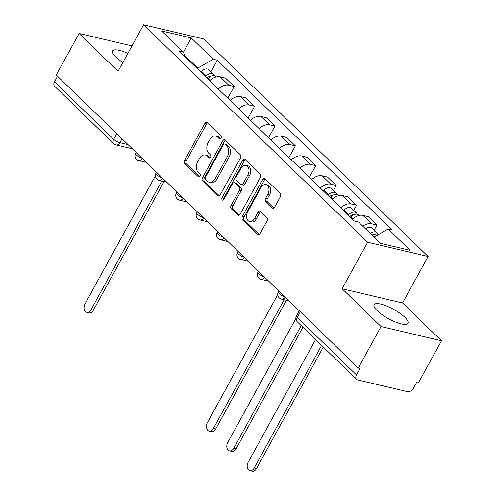 <?xml version="1.0" encoding="UTF-8"?>
<svg xmlns="http://www.w3.org/2000/svg" width="496" height="496" viewBox="0 0 496 496"><rect width="100%" height="100%" fill="white"/><g stroke="black" fill="none" stroke-linecap="round" stroke-linejoin="round"><path stroke-width="0.74" d="M220.999 138.186A1.699 1.159 -76.8 0 0 220.887 135.885L207.254 122.655A2.43 1.655 -76.8 0 0 206.689 122.332A2.43 1.655 -76.8 0 0 204.848 123.454L184.593 160.289A2.43 1.655 -76.8 0 0 184.754 163.581L198.388 176.812A1.699 1.159 -76.8 0 0 198.784 177.035A1.699 1.159 -76.8 0 0 200.074 176.254A1.699 1.159 -76.8 0 0 199.962 173.947L198.195 172.236A7.775 5.301 -76.8 0 1 197.693 161.702L199.38 158.633A7.775 5.301 -76.8 0 1 205.27 155.05A7.775 5.301 -76.8 0 1 207.086 156.066L208.847 157.778A1.699 1.159 -76.8 0 0 209.25 158.001A1.699 1.159 -76.8 0 0 210.533 157.22A1.699 1.159 -76.8 0 0 210.428 154.913L208.661 153.202A7.775 5.301 -76.8 0 1 208.153 142.668L209.845 139.599A7.775 5.301 -76.8 0 1 215.729 136.016A7.775 5.301 -76.8 0 1 217.546 137.039L219.313 138.75A1.699 1.159 -76.8 0 0 219.709 138.973A1.699 1.159 -76.8 0 0 220.999 138.186M404.773 317.242A19.307 5.338 28.8 0 0 386.892 306.113A19.307 5.338 28.8 0 0 374.102 304.699A19.307 5.338 28.8 0 0 377.276 310.769A19.307 5.338 28.8 0 0 395.157 321.898A19.307 5.338 28.8 0 0 407.948 323.305A19.307 5.338 28.8 0 0 404.773 317.242M127.869 53.425A19.307 5.338 28.8 0 0 112.654 50.964A19.307 5.338 28.8 0 0 115.828 57.028A19.307 5.338 28.8 0 0 122.884 62.49M272.273 207.874A2.43 1.655 -76.8 0 0 272.837 208.196A2.43 1.655 -76.8 0 0 274.679 207.074L280.358 196.738A2.43 1.655 -76.8 0 0 280.203 193.446L265.062 178.752A2.43 1.655 -76.8 0 0 264.492 178.436A2.43 1.655 -76.8 0 0 262.651 179.552L242.401 216.392A2.43 1.655 -76.8 0 0 242.556 219.685L257.703 234.379A2.43 1.655 -76.8 0 0 258.267 234.695A2.43 1.655 -76.8 0 0 260.109 233.573L266.972 221.092A2.43 1.655 -76.8 0 0 266.811 217.8L260.332 211.513A2.43 1.655 -76.8 0 0 259.768 211.191A2.43 1.655 -76.8 0 0 257.926 212.313L254.522 218.5A6.498 4.433 -76.8 0 1 249.6 221.501A6.498 4.433 -76.8 0 1 247.659 211.842L260.989 187.593A6.498 4.433 -76.8 0 1 265.912 184.593A6.498 4.433 -76.8 0 1 267.852 194.252L265.633 198.295A2.43 1.655 -76.8 0 0 265.788 201.587L272.273 207.874L273.488 208.165M367.666 242.253L342.11 288.746L381.064 326.554L358.255 368.044L56.277 74.977L79.087 33.486L118.042 71.294L143.604 24.8L367.666 242.253L428.116 256.482L204.054 39.029L143.604 24.8M240.455 158.013A2.43 1.655 -76.8 0 0 240.293 154.721L225.153 140.027A2.43 1.655 -76.8 0 0 224.589 139.705A2.43 1.655 -76.8 0 0 222.747 140.827L202.498 177.661A2.43 1.655 -76.8 0 0 202.653 180.953L217.794 195.647A2.43 1.655 -76.8 0 0 218.364 195.97A2.43 1.655 -76.8 0 0 220.205 194.847L240.455 158.013M245.105 159.39L260.251 174.084A2.43 1.655 -76.8 0 1 260.406 177.376L240.157 214.21A2.43 1.655 -76.8 0 1 238.316 215.332A2.43 1.655 -76.8 0 1 237.745 215.01L231.266 208.723A2.43 1.655 -76.8 0 1 231.111 205.431L239.32 190.495A2.43 1.655 -76.8 0 0 239.165 187.203L234.868 183.03A2.43 1.655 -76.8 0 0 234.298 182.708A2.43 1.655 -76.8 0 0 232.457 183.83L223.907 199.386A1.699 1.159 -76.8 0 1 222.617 200.167A1.699 1.159 -76.8 0 1 222.109 197.637L242.699 160.189A2.43 1.655 -76.8 0 1 244.54 159.067A2.43 1.655 -76.8 0 1 245.105 159.39M381.064 326.554L441.508 340.783L418.705 382.273L416.938 381.858L413.385 388.325A4.954 3.354 134.1 0 1 407.569 391.66L357.697 379.924A4.954 3.354 134.1 0 1 356.537 379.304L297.321 321.83A4.954 3.354 -45.9 0 1 297.247 317.452L356.463 374.92A4.954 3.354 134.1 0 0 356.537 379.304M441.508 340.783L402.554 302.975L428.116 256.482M358.255 368.044L360.015 368.46L356.463 374.92M116.796 133.709L113.708 139.326A4.954 3.354 -45.9 0 0 113.782 143.71L54.566 86.236A4.954 3.354 -45.9 0 1 54.492 81.852L113.708 139.326A4.954 1.37 28.8 0 0 119.846 142.693L128.042 144.621M57.579 76.235L54.492 81.852M131.986 45.936L79.087 33.486M218.37 89.075A11.389 7.713 -45.9 0 1 228.817 85.219L220.187 76.843A11.389 7.713 134.1 0 0 209.746 80.699M220.187 76.843L225.562 78.108L234.193 86.484L227.757 98.183M228.817 85.219L234.193 86.484M248.149 117.974L254.584 106.274L245.954 97.898L240.579 96.633A11.389 7.713 134.1 0 0 230.138 100.49M238.768 108.866A11.389 7.713 -45.9 0 1 249.209 105.009L254.584 106.274M268.547 137.764L274.976 126.065L266.346 117.688L260.97 116.424A11.389 7.713 134.1 0 0 250.53 120.28M259.16 128.656A11.389 7.713 -45.9 0 1 269.601 124.8L274.976 126.065M288.939 157.554L295.368 145.855L286.744 137.485L281.368 136.22A11.389 7.713 134.1 0 0 270.921 140.077M279.552 148.447A11.389 7.713 -45.9 0 1 289.993 144.59L295.368 145.855M309.33 177.345L315.76 165.645L307.136 157.275L301.76 156.011A11.389 7.713 134.1 0 0 291.319 159.867M299.944 168.237A11.389 7.713 -45.9 0 1 310.384 164.381L315.76 165.645M333.343 190.557L336.158 185.442L327.527 177.066L322.152 175.801A11.389 7.713 134.1 0 0 311.711 179.657M320.335 188.027A11.389 7.713 -45.9 0 1 330.782 184.171L336.158 185.442M353.735 210.354L356.55 205.232L347.919 196.856L342.544 195.591A11.389 7.713 134.1 0 0 332.103 199.448M340.733 207.824A11.389 7.713 -45.9 0 1 351.174 203.968L356.55 205.232M374.127 230.144L376.941 225.023L368.311 216.647L362.936 215.382A11.389 7.713 134.1 0 0 352.495 219.238M362.799 226.195A11.389 7.713 -45.9 0 1 371.566 223.758L376.941 225.023M197.439 68.752L197.792 68.101L184.264 54.975M184.586 56.284L183.601 52.285L161.64 30.969L191.245 37.938L213.206 59.253L197.792 68.101M374.027 237.094L388.12 229.003L392.262 229.977L217.347 60.227L213.206 59.253M388.12 229.003L410.08 250.319L380.475 243.344L358.509 222.034L354.367 221.055L179.459 51.305L183.601 52.285M342.11 288.746L402.554 302.975M210.98 71.808L217.347 60.227M191.245 37.938L183.489 52.173M220.596 138.7L219.313 137.454A7.775 5.301 -76.8 0 0 217.49 136.431L215.729 136.016M205.27 155.05L207.03 155.465A7.775 5.301 -76.8 0 1 208.847 156.482L210.137 157.728M207.514 122.903A2.43 1.655 -76.8 0 0 206.609 123.87L186.36 160.704A2.43 1.655 -76.8 0 0 186.515 163.996L199.671 176.762M225.413 140.275A2.43 1.655 -76.8 0 0 224.508 141.242L204.259 178.076A2.43 1.655 -76.8 0 0 204.414 181.369L219.3 195.808M224.992 144.262A1.699 1.159 -76.8 0 0 224.595 144.038A1.699 1.159 -76.8 0 0 223.305 144.82L205.53 177.153A1.699 1.159 -76.8 0 0 205.642 179.459L207.502 181.263A7.775 5.301 -76.8 0 0 209.318 182.286A7.775 5.301 -76.8 0 0 215.208 178.703L227.36 156.6A7.775 5.301 -76.8 0 0 226.852 146.066L224.992 144.262L226.753 144.671A1.699 1.159 -76.8 0 0 226.356 144.448L224.595 144.038M209.318 182.286L211.079 182.702A7.775 5.301 -76.8 0 0 216.969 179.112L215.208 178.703M226.753 144.671L228.613 146.481A7.775 5.301 -76.8 0 1 229.121 157.015L216.969 179.112M239.252 215.177L233.027 209.138L231.266 208.723M234.298 182.708L236.059 183.123A2.43 1.655 -76.8 0 1 236.629 183.446L240.926 187.618A2.43 1.655 -76.8 0 1 241.087 190.91L232.872 205.846A2.43 1.655 -76.8 0 0 233.027 209.138M245.365 159.638A2.43 1.655 -76.8 0 0 244.46 160.605L223.876 198.053A1.699 1.159 -76.8 0 0 223.646 199.752M247.845 174.989A6.498 4.433 -76.8 0 0 245.904 165.329A6.498 4.433 -76.8 0 0 240.982 168.33L236.282 176.874A2.43 1.655 -76.8 0 0 236.443 180.166L240.74 184.338A2.43 1.655 -76.8 0 0 241.31 184.655A2.43 1.655 -76.8 0 0 243.145 183.532L247.845 174.989L249.606 175.404A6.498 4.433 -76.8 0 0 247.665 165.745L245.904 165.329M241.31 184.655L243.071 185.07A2.43 1.655 -76.8 0 0 244.912 183.948L243.145 183.532M249.606 175.404L244.912 183.948M265.912 184.593L267.673 185.008A6.498 4.433 -76.8 0 1 269.619 194.668L267.394 198.71A2.43 1.655 -76.8 0 0 267.555 202.002L273.773 208.041M249.6 221.501L251.36 221.917A6.498 4.433 -76.8 0 0 256.283 218.916L254.522 218.5M260.592 211.761A2.43 1.655 -76.8 0 0 259.687 212.728L256.283 218.916M265.323 179.006A2.43 1.655 -76.8 0 0 264.418 179.967L244.162 216.808A2.43 1.655 -76.8 0 0 244.323 220.1L259.203 234.54M207.787 78.802L208.314 78.225A6.188 4.191 -45.9 0 1 215.822 76.508L216.262 76.936M155.372 175.919L85.033 303.868A5.692 3.881 -76.8 0 0 86.732 312.325A5.692 3.881 -76.8 0 0 91.047 309.702L161.795 181.003M207.136 78.163L207.756 77.488A2.97 2.009 -45.9 0 1 210.794 76.328M205.567 76.644L206.094 76.074A6.188 4.191 -45.9 0 1 213.596 74.35A6.188 4.191 -45.9 0 1 214.402 75.739M200.861 72.075L201.382 71.505A6.188 4.191 -45.9 0 1 208.89 69.781L213.596 74.35M164.089 181.542L93.335 310.242A5.692 3.881 103.2 0 1 89.026 312.864L86.732 312.325M330.15 197.551L330.671 196.98A6.188 4.191 -45.9 0 1 338.179 195.257L338.619 195.684M277.729 294.667L207.39 422.617A5.692 3.881 -76.8 0 0 209.089 431.08A5.692 3.881 -76.8 0 0 213.404 428.451L284.158 299.751M329.493 196.912L330.113 196.236A2.97 2.009 -45.9 0 1 333.157 195.077M327.924 195.393L328.451 194.823A6.188 4.191 -45.9 0 1 335.953 193.099A6.188 4.191 -45.9 0 1 336.759 194.488M323.218 190.83L323.745 190.253A6.188 4.191 -45.9 0 1 331.247 188.53L335.953 193.099M286.446 300.291L215.692 428.99A5.692 3.881 103.2 0 1 211.383 431.619L209.089 431.08M350.542 217.341L351.063 216.771A6.188 4.191 -45.9 0 1 358.571 215.047L359.017 215.475M295.833 318.63L227.782 442.407A5.692 3.881 -76.8 0 0 229.487 450.87A5.692 3.881 -76.8 0 0 233.796 448.248L301.215 325.612M349.885 216.702L350.505 216.027A2.97 2.009 -45.9 0 1 353.549 214.867M348.316 215.183L348.843 214.613A6.188 4.191 -45.9 0 1 356.351 212.889A6.188 4.191 -45.9 0 1 357.157 214.284M343.61 210.62L344.137 210.044A6.188 4.191 -45.9 0 1 351.645 208.32L356.351 212.889M302.901 327.248L236.09 448.787A5.692 3.881 103.2 0 1 231.775 451.41L229.487 450.87M372.49 235.594A6.188 4.191 -45.9 0 1 378.541 234.503M315.592 339.568L248.174 462.198A5.692 3.881 -76.8 0 0 249.879 470.661A5.692 3.881 -76.8 0 0 254.188 468.038L321.606 345.402M371.888 235.011A2.97 2.009 -45.9 0 1 373.941 234.658M370.264 233.442A6.188 4.191 -45.9 0 1 376.743 232.68A6.188 4.191 -45.9 0 1 377.549 234.075M365.558 228.873A6.188 4.191 -45.9 0 1 372.037 228.117L376.743 232.68M323.293 347.039L256.482 468.577A5.692 3.881 103.2 0 1 252.166 471.2L249.879 470.661M122.004 138.762L119.846 142.693A4.954 3.379 -76.8 0 1 116.095 144.975L132.345 148.8M351.174 203.968L342.544 195.591M330.782 184.171L322.152 175.801M310.384 164.381L301.76 156.011M289.993 144.59L281.368 136.22M269.601 124.8L260.97 116.424M249.209 105.009L240.579 96.633M371.566 223.758L362.936 215.382M136.102 152.439L135.582 153.394A4.954 1.37 28.8 0 0 137.392 155.787A4.954 1.37 28.8 0 0 142.005 158.168M142.395 158.553A4.954 3.379 103.2 0 1 138.781 160.599L146.332 162.372M156.494 172.236L155.973 173.185A4.954 1.37 28.8 0 0 157.784 175.578A4.954 1.37 28.8 0 0 162.397 177.959M176.886 192.026L176.365 192.975A4.954 1.37 28.8 0 0 178.176 195.368A4.954 1.37 28.8 0 0 182.788 197.755M197.278 211.817L196.757 212.765A4.954 1.37 28.8 0 0 198.574 215.159A4.954 1.37 28.8 0 0 203.18 217.546M217.67 231.607L217.149 232.556A4.954 1.37 28.8 0 0 218.965 234.949A4.954 1.37 28.8 0 0 223.572 237.336M238.068 251.398L237.547 252.352A4.954 1.37 28.8 0 0 239.357 254.746A4.954 1.37 28.8 0 0 243.97 257.126M258.459 271.194L257.939 272.143A4.954 1.37 28.8 0 0 259.749 274.536A4.954 1.37 28.8 0 0 264.362 276.917M278.851 290.985L278.33 291.933A4.954 1.37 28.8 0 0 280.141 294.326A4.954 1.37 28.8 0 0 284.754 296.713M162.787 178.343A4.954 3.379 103.2 0 1 159.179 180.389L166.724 182.168M183.179 198.133A4.954 3.379 103.2 0 1 179.571 200.179L187.122 201.959M203.577 217.924A4.954 3.379 103.2 0 1 199.962 219.97L207.514 221.749M223.969 237.714A4.954 3.379 103.2 0 1 220.354 239.76L227.906 241.54M244.361 257.511A4.954 3.379 103.2 0 1 240.746 259.557L248.298 261.33M264.752 277.301A4.954 3.379 103.2 0 1 261.144 279.347L268.689 281.127M285.144 297.092A4.954 3.379 103.2 0 1 281.536 299.138L289.087 300.917M300.334 311.829L297.247 317.452A4.954 1.37 28.8 0 1 296.428 315.896A4.954 4.954 0 0 0 297.321 321.83M219.313 137.454L217.546 137.039M209.703 157.982L208.847 157.778M208.847 156.482L207.086 156.066M199.243 177.016L198.388 176.812M186.515 163.996L184.754 163.581M186.36 160.704L184.593 160.289M206.609 123.87L204.848 123.454M220.168 138.948L219.313 138.75M219.015 195.932L217.794 195.647M204.414 181.369L202.653 180.953M204.259 178.076L202.498 177.661M224.508 141.242L222.747 140.827M229.121 157.015L227.36 156.6M228.613 146.481L226.852 146.066M238.967 215.301L237.745 215.01M232.872 205.846L231.111 205.431M241.087 190.91L239.32 190.495M240.926 187.618L239.165 187.203M236.629 183.446L234.868 183.03M223.876 198.053L222.109 197.637M244.46 160.605L242.699 160.189M267.555 202.002L265.788 201.587M267.394 198.71L265.633 198.295M269.619 194.668L267.852 194.252M259.687 212.728L257.926 212.313M258.918 234.664L257.703 234.379M244.323 220.1L242.556 219.685M244.162 216.808L242.401 216.392M264.418 179.967L262.651 179.552M208.314 78.225L210.316 80.172M208.723 76.694L209.331 77.277M201.382 71.505L206.094 76.074M93.335 310.242L91.047 309.702M330.671 196.98L332.673 198.921M331.086 195.443L331.688 196.025M323.745 190.253L328.451 194.823M215.692 428.99L213.404 428.451M351.063 216.771L353.065 218.711M351.478 215.233L352.079 215.816M344.137 210.044L348.843 214.613M236.09 448.787L233.796 448.248M256.482 468.577L254.188 468.038M135.582 153.394A4.954 4.954 0 0 0 138.781 160.599M155.973 173.185A4.954 4.954 0 0 0 159.179 180.389M176.365 192.975A4.954 4.954 0 0 0 179.571 200.179M196.757 212.765A4.954 4.954 0 0 0 199.962 219.97M217.149 232.556A4.954 4.954 0 0 0 220.354 239.76M237.547 252.352A4.954 4.954 0 0 0 240.746 259.557M257.939 272.143A4.954 4.954 0 0 0 261.144 279.347M278.33 291.933A4.954 4.954 0 0 0 281.536 299.138M299.243 310.775L296.428 315.896M113.782 143.71A4.954 4.954 0 0 0 116.095 144.975"/></g></svg>
